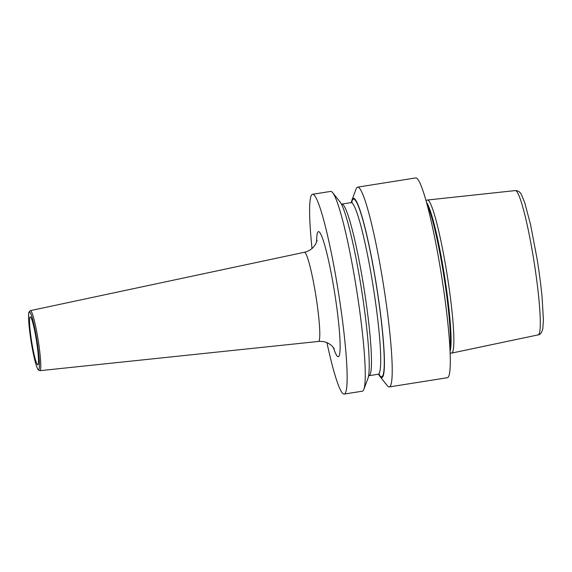 <?xml version="1.0" encoding="UTF-8"?>
<svg xmlns="http://www.w3.org/2000/svg" width="572" height="572" viewBox="0 0 572 572"><rect width="100%" height="100%" fill="white"/><g stroke="black" fill="none" stroke-linecap="round" stroke-linejoin="round"><path stroke-width="0.86" d="M450.135 352.974L451.401 353.103A77.492 7.829 -99 0 0 451.658 353.096A77.492 7.829 -99 0 0 446.811 272.787A77.492 7.829 -99 0 0 427.391 200.021A77.492 7.829 -99 0 0 427.148 200.086L425.99 200.608M389.296 386.922L447.368 377.72A101.137 10.217 -99 0 0 441.091 272.894A101.137 10.217 81 0 0 415.701 177.935L357.629 187.137A101.137 10.217 -99 0 0 356.106 188.975L352.002 199.957A90.776 9.166 81 0 1 376.161 283.54A90.776 9.166 -99 0 1 379.98 376.469L387.28 385.65A101.137 10.217 -99 0 0 389.296 386.922A101.137 10.217 -99 0 0 383.018 282.103A101.137 10.217 -99 0 0 357.629 187.137M326.941 342.664A101.137 10.217 -99 0 0 344.215 394.065A101.137 10.217 -99 0 0 337.938 289.246A101.137 10.217 81 0 0 312.541 194.28A101.137 10.217 81 0 0 312.019 248.505M344.215 394.065L362.333 391.198A101.137 10.217 -99 0 0 363.856 389.36A101.137 10.217 -99 0 0 356.056 286.379A101.137 10.217 -99 0 0 332.682 192.685A101.137 10.217 -99 0 0 330.666 191.413L312.541 194.28M363.856 389.36L367.96 378.378A90.776 9.166 -99 0 0 360.953 285.95A90.776 9.166 81 0 0 339.982 201.859L332.682 192.685M351.365 202.538A90.776 9.166 81 0 1 352.002 199.957M378.578 374.217A90.776 9.166 -99 0 0 379.98 376.469M31.717 342.02A24.274 2.452 -99 0 0 37.809 364.807A24.274 2.452 -99 0 0 36.301 339.654A24.274 2.452 -99 0 0 30.209 316.859A24.274 2.452 -99 0 0 31.717 342.02M515.343 190.583C518.168 190.598 520.263 192.092 521.635 195.066L524.846 203.031L530.601 224.81L537.058 258.758C539.282 272.529 540.962 285.371 542.106 297.283L543.4 319.855L542.814 328.678C541.784 332.711 540.254 334.777 538.216 334.87A73.044 7.379 -99 0 0 533.647 259.173A73.044 7.379 81 0 0 515.343 190.583L427.391 200.021M426.455 202.288A76.762 7.751 81 0 1 444.079 273.244A76.762 7.751 81 0 1 450.064 351.229M427.055 204.483A76.684 7.743 81 0 1 443.45 273.352A76.684 7.743 81 0 1 449.957 348.956M352.159 201.995L351.001 202.624L341.756 204.09A86.88 8.773 81 0 1 363.57 285.664A86.88 8.773 -99 0 1 368.961 375.704L368.597 375.797M379.501 374.488L378.206 374.238A86.88 8.773 -99 0 0 372.808 284.198A86.88 8.773 81 0 0 351.001 202.624M351.701 202.381A89.911 9.08 81 0 1 376.083 283.583A89.911 9.08 -99 0 1 378.943 374.26M333.297 347.304A63.32 6.392 -99 0 0 340.118 348.069A63.32 6.392 -99 0 0 334.363 291.091A63.32 6.392 -99 0 0 322.529 238.324A63.32 6.392 -99 0 0 316.623 242.128M334.298 348.756L331.653 345.595L328.786 343.558C325.704 341.82 322.272 341.119 318.468 341.448A45.138 4.562 -99 0 0 315.694 294.666A45.138 4.562 -99 0 0 304.333 252.288C308.015 251.437 311.046 249.721 313.435 247.154L315.544 244.337L317.131 240.433M39.883 370.685L38.224 369.848C36.115 366.559 33.784 357.364 31.245 342.263A29.193 2.946 81 0 1 29.344 312.04A29.193 2.946 81 0 1 36.765 339.418A29.193 2.946 81 0 1 38.674 369.634A29.193 2.946 81 0 1 31.253 342.256C28.729 326.655 27.935 313.771 29.05 311.94L30.366 310.632A30.402 3.067 81 0 1 38.009 339.175A30.402 3.067 81 0 1 39.883 370.685L318.468 341.448M538.216 334.87L451.658 353.096M341.756 204.09L341.384 204.118M378.206 374.238L368.961 375.704M30.366 310.632L304.333 252.288"/></g></svg>
